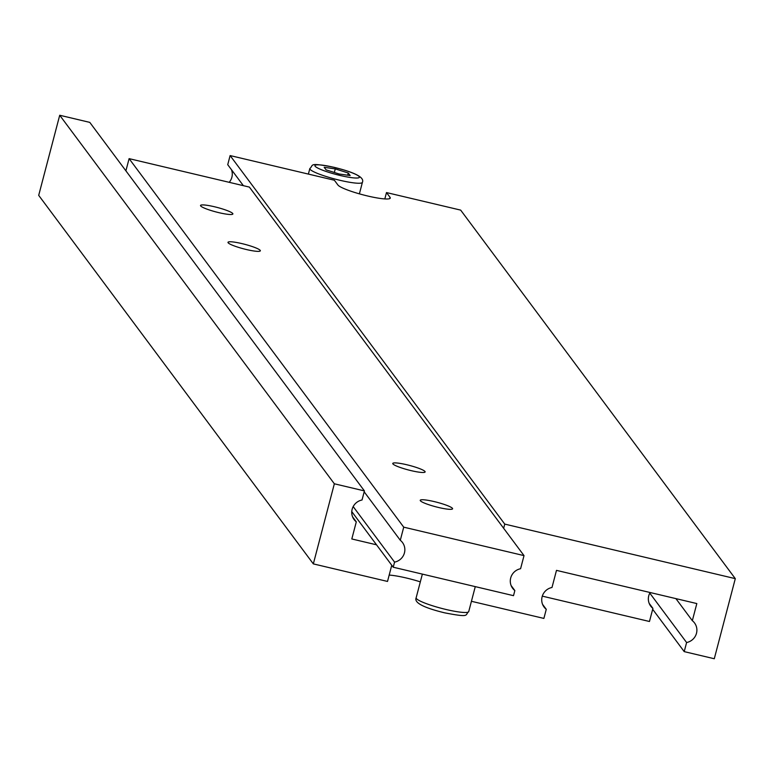 <?xml version="1.0" encoding="UTF-8"?>
<svg xmlns="http://www.w3.org/2000/svg" width="774" height="774" viewBox="0 0 774 774"><rect width="100%" height="100%" fill="white"/><g stroke="black" fill="none" stroke-linecap="round" stroke-linejoin="round"><path stroke-width="1.16" d="M649.202 603.41L652.908 608.383L649.463 621.493L542.293 596.135M650.131 592.516A12.539 12.239 143.3 0 0 652.908 608.383M326.096 169.864L339.08 173.986L350.158 175.553L348.252 173.008L335.268 168.887L324.19 167.31L326.096 169.864M334.329 172.476L335.268 168.887M347.671 175.205L348.252 173.008M384.823 198.928L386.487 192.562L390.057 197.351A27.177 3.783 -165.3 0 1 390.289 198.086A27.177 3.783 -165.3 0 1 367.573 195.977A27.177 3.783 -165.3 0 1 337.938 185.025L334.368 180.236L230.12 155.574L504.754 524.104L735.3 578.642L714.286 658.742L684.216 651.621L686.606 642.526A12.539 12.239 143.3 0 0 692.333 620.68L696.823 603.565L556.487 570.37L551.997 587.485A12.539 12.239 143.3 0 0 546.27 609.322L543.88 618.426L471.434 601.292M386.487 192.562L460.665 210.112L735.3 578.642M391.76 565.243L387.513 581.438L313.335 563.888L334.349 483.789L364.419 490.909L362.029 500.004A12.539 12.239 143.3 0 0 356.301 521.85L351.812 538.965L376.532 544.809M652.666 609.293L684.216 651.621M649.792 593.126L686.606 642.526M675.896 598.612L692.333 620.68M542.564 604.349L546.27 609.322M389.177 575.072A27.177 3.783 -165.3 0 1 420.33 581.874M334.349 483.789L59.714 115.258L38.7 195.358L313.335 563.888M59.714 115.258L89.784 122.379L364.419 490.909M352.596 516.877L356.301 521.85M229.21 182.316A12.539 12.239 143.3 0 0 231.436 169.651M230.12 155.574L227.73 164.678L243.375 185.673M503.651 528.294L504.754 524.104M438.606 507.492A16.728 2.332 14.7 0 0 452.587 508.789A16.728 2.332 14.7 0 0 434.214 501.591A16.728 2.332 14.7 0 0 420.234 500.294A16.728 2.332 14.7 0 0 438.606 507.492M411.149 470.64A16.728 2.332 14.7 0 0 425.129 471.927A16.728 2.332 14.7 0 0 406.747 464.739A16.728 2.332 14.7 0 0 392.766 463.442A16.728 2.332 14.7 0 0 411.149 470.64M246.364 249.518A16.728 2.332 14.7 0 0 260.345 250.815A16.728 2.332 14.7 0 0 241.972 243.617A16.728 2.332 14.7 0 0 227.991 242.33A16.728 2.332 14.7 0 0 246.364 249.518M218.907 212.666A16.728 2.332 14.7 0 0 232.877 213.963A16.728 2.332 14.7 0 0 214.504 206.764A16.728 2.332 14.7 0 0 200.524 205.468A16.728 2.332 14.7 0 0 218.907 212.666M514.845 590.572A12.539 12.239 -36.7 0 1 520.583 568.726L524.017 555.616L403.728 527.162L400.293 540.271A12.539 12.239 -36.7 0 1 394.566 562.118L393.221 567.216L513.51 595.67L514.845 590.572L511.14 585.599M393.221 567.216L351.764 511.585M524.017 555.616L249.383 187.095L129.103 158.641L125.901 170.831M403.728 527.162L129.103 158.641M400.293 540.271L364.177 491.809M394.566 562.118L353.186 506.593M309.832 168.548C314.031 165.104 307.539 162.201 334.068 167.319C355.179 172.486 364.631 177.498 362.406 182.335A27.177 3.783 -165.3 0 1 339.689 180.236A27.177 3.783 -165.3 0 1 309.832 168.548L308.381 174.082M334.155 167.377A22.997 3.202 14.7 0 0 315.124 166.217A22.997 3.202 14.7 0 0 340.192 175.485A22.997 3.202 14.7 0 0 359.223 176.656A22.997 3.202 14.7 0 0 334.155 167.377M390.057 197.351L389.728 198.608M416.151 597.789A27.177 3.783 14.7 0 0 446.008 609.477A27.177 3.783 14.7 0 0 468.734 611.586C464.535 615.02 471.027 617.923 444.499 612.805C423.378 607.638 413.935 602.636 416.151 597.789L422.362 574.105M362.406 182.335L359.388 193.858M468.734 611.586L475.275 586.624"/></g></svg>
